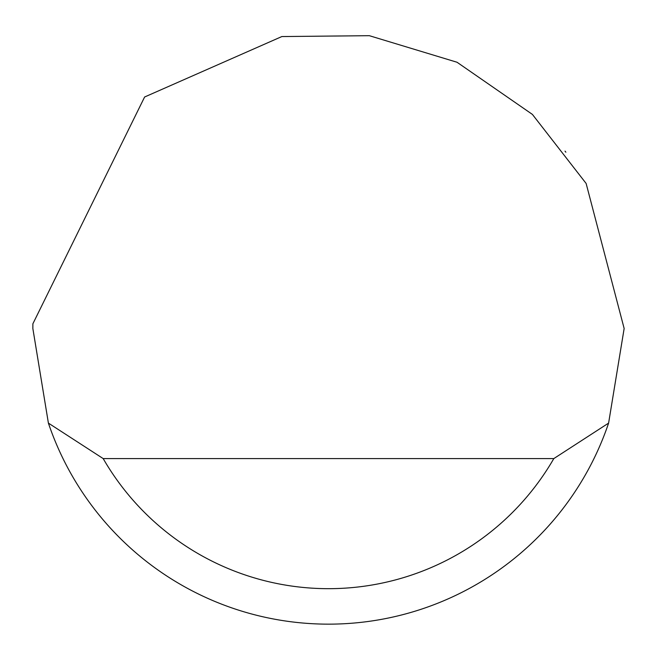 <?xml version="1.0" encoding="UTF-8"?>
<svg xmlns="http://www.w3.org/2000/svg" width="657" height="657" viewBox="0 0 657 657"><rect width="100%" height="100%" fill="white"/><g stroke="black" fill="none" stroke-linecap="round" stroke-linejoin="round"><path stroke-width="0.99" d="M144.614 96.998L281.853 36.554L369.308 35.683L457.034 62.251L532.408 114.417L586.118 183.443L624.15 328.5L608.604 423.108A295.65 295.65 0 0 1 48.396 423.108L32.85 328.5L32.891 323.77L144.614 96.998M565.858 152.21L565.02 151.11M48.396 423.108L103.182 458.586L553.818 458.586L608.604 423.108M103.182 458.586A260.172 260.172 0 0 0 553.818 458.586"/></g></svg>
